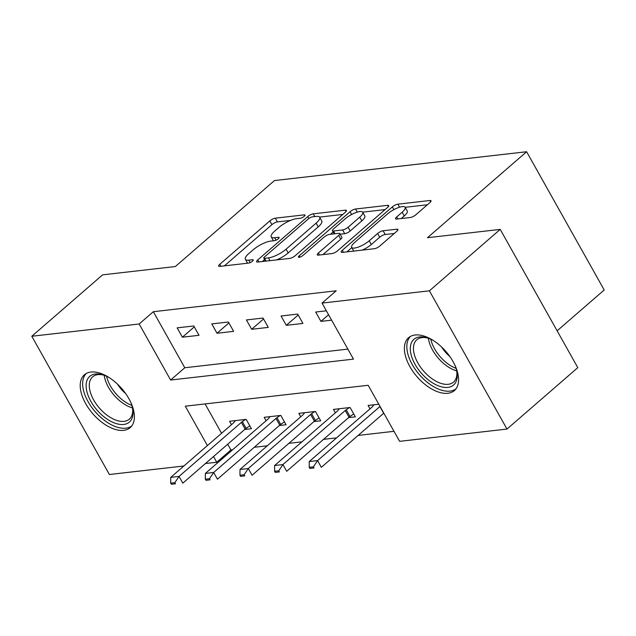 <?xml version="1.0" encoding="UTF-8"?>
<svg xmlns="http://www.w3.org/2000/svg" width="636" height="636" viewBox="0 0 636 636"><rect width="100%" height="100%" fill="white"/><g stroke="black" fill="none" stroke-linecap="round" stroke-linejoin="round"><path stroke-width="0.95" d="M304.183 216.343A3.077 0.906 -29.3 0 0 304.962 215.055A3.077 0.906 -29.3 0 0 304.223 214.873L275.324 218.172A4.396 1.296 -29.3 0 0 269.823 220.899L219.786 264.298A4.396 1.296 -29.3 0 0 218.665 266.142A4.396 1.296 -29.3 0 0 219.722 266.397L248.62 263.097A3.077 0.906 -29.3 0 0 252.468 261.189A3.077 0.906 -29.3 0 0 253.247 259.901A3.077 0.906 -29.3 0 0 252.508 259.719L248.771 260.148A14.079 4.142 -29.3 0 1 245.385 259.321A14.079 4.142 -29.3 0 1 248.962 253.422L253.136 249.813A14.079 4.142 -29.3 0 1 270.737 241.1L274.474 240.67A3.077 0.906 -29.3 0 0 278.322 238.762A3.077 0.906 -29.3 0 0 279.109 237.474A3.077 0.906 -29.3 0 0 278.369 237.3L274.625 237.721A14.079 4.142 -29.3 0 1 271.246 236.902A14.079 4.142 -29.3 0 1 274.824 231.003L278.989 227.386A14.079 4.142 -29.3 0 1 296.591 218.673L300.327 218.251A3.077 0.906 -29.3 0 0 304.183 216.343M447.839 393.279A34.964 19.167 49.1 0 1 413.146 371.774A34.964 19.167 49.1 0 1 408.574 337.716A34.964 19.167 49.1 0 1 415.125 334.989A34.964 19.167 49.1 0 1 449.827 356.494A34.964 19.167 49.1 0 1 454.39 390.552A34.964 19.167 49.1 0 1 447.839 393.279M123.662 430.333A34.964 19.167 49.1 0 1 88.961 408.829A34.964 19.167 49.1 0 1 84.397 374.771A34.964 19.167 49.1 0 1 90.948 372.044A34.964 19.167 49.1 0 1 125.65 393.549A34.964 19.167 49.1 0 1 130.213 427.607A34.964 19.167 49.1 0 1 123.662 430.333M410.339 217.504A4.396 1.296 -29.3 0 0 415.841 214.777L429.88 202.606A4.396 1.296 -29.3 0 0 430.993 200.761A4.396 1.296 -29.3 0 0 429.936 200.499L397.85 204.172A4.396 1.296 -29.3 0 0 392.348 206.891L342.303 250.29A4.396 1.296 -29.3 0 0 341.19 252.134A4.396 1.296 -29.3 0 0 342.248 252.397L374.334 248.724A4.396 1.296 -29.3 0 0 379.835 246.005L396.792 231.297A4.396 1.296 -29.3 0 0 397.913 229.453A4.396 1.296 -29.3 0 0 396.856 229.199L383.118 230.765A4.396 1.296 -29.3 0 0 377.625 233.484L369.214 240.782A11.774 3.458 -29.3 0 1 358.696 246.951A11.774 3.458 -29.3 0 1 351.668 247.372A11.774 3.458 -29.3 0 1 354.657 242.443L387.602 213.871A11.774 3.458 -29.3 0 1 398.12 207.702A11.774 3.458 -29.3 0 1 405.148 207.28A11.774 3.458 -29.3 0 1 402.159 212.209L396.665 216.971A4.396 1.296 -29.3 0 0 395.544 218.816A4.396 1.296 -29.3 0 0 396.602 219.07L410.339 217.504M183.852 465.997L109.384 474.512L31.8 336.253L102.611 274.847L175.345 266.532L274.474 180.56L526.616 151.734L427.479 237.713L500.214 229.397L429.403 290.811L506.987 429.062L399.623 441.336L368.172 385.289L185.299 406.189L207.4 445.574M31.8 336.253L139.165 323.986L170.623 380.034L353.489 359.133L322.039 303.078L429.403 290.811M322.039 303.078L336.198 290.803L153.332 311.704L139.165 323.986M345.3 212.273A4.396 1.296 -29.3 0 0 346.413 210.429A4.396 1.296 -29.3 0 0 345.356 210.166L313.262 213.839A4.396 1.296 -29.3 0 0 307.768 216.558L257.723 259.965A4.396 1.296 -29.3 0 0 256.602 261.801A4.396 1.296 -29.3 0 0 257.66 262.064L289.754 258.391A4.396 1.296 -29.3 0 0 295.255 255.672L345.3 212.273M355.556 209.005L387.65 205.333A4.396 1.296 -29.3 0 1 388.707 205.595A4.396 1.296 -29.3 0 1 387.586 207.439L337.541 250.838A4.396 1.296 -29.3 0 1 332.048 253.557L318.31 255.131A4.396 1.296 -29.3 0 1 317.253 254.869A4.396 1.296 -29.3 0 1 318.374 253.033L338.67 235.423A4.396 1.296 -29.3 0 0 339.783 233.587A4.396 1.296 -29.3 0 0 338.726 233.325L329.615 234.366A4.396 1.296 -29.3 0 0 324.114 237.093L302.99 255.418A3.077 0.906 -29.3 0 1 300.24 257.031A3.077 0.906 -29.3 0 1 298.395 257.143A3.077 0.906 -29.3 0 1 299.182 255.847L350.054 211.724A4.396 1.296 -29.3 0 1 355.556 209.005L357.297 212.106M153.332 311.704L184.782 367.751L347.868 349.108M182.389 337.207L199.012 335.307L193.765 325.966L177.142 327.866L182.389 337.207L194.282 326.888M217.019 333.248L233.643 331.348L228.404 322.007L211.78 323.907L217.019 333.248L228.92 322.929M251.657 329.289L268.281 327.389L263.034 318.048L246.41 319.948L251.657 329.289L263.55 318.97M286.287 325.33L302.911 323.43L297.672 314.089L281.048 315.989L286.287 325.33L298.189 315.011M326.371 310.813L315.679 312.03L320.926 321.371L331.618 320.154M227.704 444.23L230.916 449.954L232.649 449.755M254.241 447.291L267.287 445.796M288.879 443.332L301.917 441.837M323.509 439.373L336.555 437.878M358.148 435.414L394.002 431.311M205.086 403.932L221.566 433.291M244.693 429.491L251.435 428.72L246.188 419.378L229.564 421.278L231.48 424.697M279.331 425.532L286.065 424.761L280.826 415.419L264.202 417.319L266.118 420.738M313.961 421.573L320.703 420.801L315.456 411.46L298.833 413.36L300.749 416.779M348.6 417.613L355.333 416.85L350.094 407.501L333.471 409.409L335.387 412.82M383.23 413.654L384.041 413.567M370.017 408.861L368.101 405.45L378.794 404.226M557.128 330.815L604.2 289.992L526.616 151.734M500.214 229.397L577.798 367.648L506.987 429.062M230.916 449.954L216.749 462.237L205.444 463.533M213.537 456.513L216.749 462.237M184.782 367.751L170.623 380.034M320.926 321.371L328.574 314.733M271.246 236.902L273.345 240.639A14.079 4.142 -29.3 0 0 273.44 240.79M245.385 259.321L247.484 263.058A14.079 4.142 -29.3 0 0 247.587 263.217M290.533 220.414L277.423 221.908A4.396 1.296 -29.3 0 0 271.922 224.635L224.381 265.864M264.592 259.56L262.318 261.531M342.796 214.435L319.59 217.091M312.363 216.868A3.077 0.906 -29.3 0 0 308.516 218.776L264.584 256.872A3.077 0.906 -29.3 0 0 263.805 258.16A3.077 0.906 -29.3 0 0 264.544 258.343L268.487 257.89A14.079 4.142 -29.3 0 0 286.089 249.185L316.116 223.141A14.079 4.142 -29.3 0 0 319.693 217.25A14.079 4.142 -29.3 0 0 316.307 216.423L312.363 216.868M276.644 259.893A14.079 4.142 -29.3 0 0 288.188 252.921L286.089 249.185M319.693 217.25L321.784 220.986A14.079 4.142 -29.3 0 1 318.215 226.877L288.188 252.921M362.671 212.17L385.09 209.602M322.969 254.599L340.761 239.16A4.396 1.296 -29.3 0 0 341.882 237.323L339.783 233.587M330.466 234.271L333.137 231.957M359.73 217.162A11.774 3.458 -29.3 0 0 362.719 212.233A11.774 3.458 -29.3 0 0 355.691 212.655A11.774 3.458 -29.3 0 0 345.173 218.824L333.566 228.888A4.396 1.296 -29.3 0 0 332.453 230.733A4.396 1.296 -29.3 0 0 333.51 230.995L342.621 229.954A4.396 1.296 -29.3 0 0 348.123 227.227L359.73 217.162L361.82 220.899A11.774 3.458 -29.3 0 0 364.81 215.97L362.719 212.233M361.82 220.899L350.213 230.963A4.396 1.296 -29.3 0 1 344.72 233.69L340.133 234.215M405.148 207.28L407.247 211.017A11.774 3.458 -29.3 0 1 404.25 215.946L401.26 218.538M362.218 250.107A11.774 3.458 -29.3 0 0 371.305 244.518L369.214 240.782M394.296 233.46L385.217 234.501A4.396 1.296 -29.3 0 0 379.716 237.22L371.305 244.518M351.803 247.611L346.898 251.864M427.376 204.768L405.164 207.312M235.423 420.611L233.77 422.614A4.484 1.32 150.7 0 1 233.038 423.345L170.726 477.382L179.042 476.436L241.354 422.391A4.484 1.32 150.7 0 1 242.34 421.636L245.496 419.458M174.852 482.668L170.694 483.145L171.323 484.266L175.48 483.789L174.852 482.668L179.042 476.436L182.81 483.161L245.122 429.117A4.484 1.32 150.7 0 1 246.116 428.362L249.805 425.818M175.48 483.789L171.323 484.266M170.726 477.382L170.694 483.145M270.062 416.652L268.4 418.655A4.484 1.32 150.7 0 1 267.677 419.386L205.364 473.423L213.672 472.476L275.984 418.432A4.484 1.32 150.7 0 1 276.978 417.677L280.126 415.499M209.483 478.709L205.333 479.186L205.961 480.307L210.111 479.83L209.483 478.709L213.672 472.476L217.448 479.202L279.76 425.158A4.484 1.32 150.7 0 1 280.746 424.403L284.435 421.859M210.111 479.83L205.961 480.307M205.364 473.423L205.333 479.186M304.692 412.692L303.038 414.696A4.484 1.32 150.7 0 1 302.307 415.427L239.995 469.463L248.31 468.517L310.622 414.473A4.484 1.32 150.7 0 1 311.608 413.718L314.764 411.54M244.121 474.75L239.963 475.227L240.591 476.348L244.749 475.871L244.121 474.75L248.31 468.517L252.079 475.243L314.391 421.199A4.484 1.32 150.7 0 1 315.384 420.444L319.073 417.9M244.749 475.871L240.591 476.348M239.995 469.463L239.963 475.227M339.33 408.733L337.668 410.737A4.484 1.32 150.7 0 1 336.945 411.468L274.633 465.504L282.94 464.558L345.253 410.514A4.484 1.32 150.7 0 1 346.246 409.759L349.395 407.581M278.751 470.791L274.601 471.268L275.229 472.389L279.387 471.912L278.751 470.791L282.94 464.558L286.717 471.284L349.029 417.24A4.484 1.32 150.7 0 1 350.015 416.485L353.703 413.941M279.387 471.912L275.229 472.389M274.633 465.504L274.601 471.268M373.96 404.774L372.306 406.778A4.484 1.32 150.7 0 1 371.575 407.509L309.263 461.545L317.579 460.599L321.347 467.325L383.667 413.281A4.484 1.32 150.7 0 1 383.81 413.162M313.389 466.832L309.231 467.309L309.859 468.43L314.017 467.953L313.389 466.832L317.579 460.599L379.891 406.555A4.484 1.32 150.7 0 1 380.034 406.436M314.017 467.953L309.859 468.43M309.263 461.545L309.231 467.309M130.913 402.644A30.258 16.592 49.1 0 1 132.757 409.361A30.258 16.592 49.1 0 1 132.845 409.982A30.258 16.592 49.1 0 1 112.477 422.137A30.258 16.592 49.1 0 1 86.297 388.461A30.258 16.592 49.1 0 1 102.817 374.835A30.258 16.592 49.1 0 1 109.209 377.609M103.795 375.153A28.016 15.359 -130.9 0 0 92.633 376.83A28.016 15.359 -130.9 0 0 89.438 388.032A28.016 15.359 -130.9 0 0 106.252 414.608A28.016 15.359 -130.9 0 0 129.346 419.164A28.016 15.359 -130.9 0 0 132.582 408.344M125.61 393.501A22.061 12.092 49.1 0 1 117.501 384.152M86.281 373.467A34.742 19.048 -130.9 0 0 82.847 386.871A34.742 19.048 -130.9 0 0 103.207 419.434A34.742 19.048 -130.9 0 0 131.779 425.921M455.09 365.589A30.258 16.592 49.1 0 1 456.934 372.306A30.258 16.592 49.1 0 1 447.903 387.388A30.258 16.592 49.1 0 1 415.046 364.309A30.258 16.592 49.1 0 1 419.593 336.945A30.258 16.592 49.1 0 1 426.995 337.78A30.258 16.592 49.1 0 1 433.386 340.554M427.972 338.098A28.016 15.359 -130.9 0 0 422.058 337.589A28.016 15.359 -130.9 0 0 416.811 339.775A28.016 15.359 -130.9 0 0 420.468 367.059A28.016 15.359 -130.9 0 0 448.269 384.295A28.016 15.359 -130.9 0 0 453.524 382.109A28.016 15.359 -130.9 0 0 456.759 371.289M410.458 336.412A34.742 19.048 -130.9 0 0 415.904 370.279A34.742 19.048 -130.9 0 0 450.002 391.124A34.742 19.048 -130.9 0 0 455.956 388.866M449.787 356.446A22.061 12.092 49.1 0 1 441.686 347.097M304.731 215.779L304.223 214.873M253.017 260.625L252.508 259.719M278.878 238.198L278.369 237.3M276.016 240.201L274.625 237.721M250.163 262.62L248.771 260.148M220.883 266.261L219.786 264.298M271.922 224.635L269.823 220.899M277.423 221.908L275.324 218.172M258.828 261.929L257.723 259.965M308.858 218.498L307.768 216.558M314.812 216.59L313.262 213.839M346.087 211.462L345.356 210.166M266.094 261.094L264.544 258.343M270.038 260.649L268.487 257.89M318.215 226.877L316.116 223.141M388.373 206.628L387.65 205.333M319.479 254.996L318.374 253.033M340.761 239.16L338.67 235.423M299.906 257.143L299.182 255.847M351.621 214.507L350.054 211.724M335.053 233.746L333.51 230.995M344.72 233.69L342.621 229.954M350.213 230.963L348.123 227.227M397.77 218.935L396.665 216.971M404.25 215.946L402.159 212.209M379.716 237.22L377.625 233.484M385.217 234.501L383.118 230.765M397.58 230.486L396.856 229.199M343.408 252.261L342.303 250.29M393.891 209.634L392.348 206.891M399.551 207.209L397.85 204.172M430.667 201.795L429.936 200.499M246.116 428.362L242.34 421.636M245.122 429.117L241.354 422.391M280.746 424.403L276.978 417.677M279.76 425.158L275.984 418.432M315.384 420.444L311.608 413.718M314.391 421.199L310.622 414.473M350.015 416.485L346.246 409.759M349.029 417.24L345.253 410.514M383.667 413.281L379.891 406.555M132.495 407.922A28.016 15.359 49.1 0 1 104.201 375.296M106.633 376.297A27.102 14.859 -130.9 0 0 131.851 405.37M456.68 370.868A28.016 15.359 49.1 0 1 428.378 338.241M430.818 339.242A27.102 14.859 -130.9 0 0 456.028 368.316M265.49 261.165L263.805 258.16M334.194 233.841L332.453 230.733M353.751 251.077L351.668 247.372"/></g></svg>
